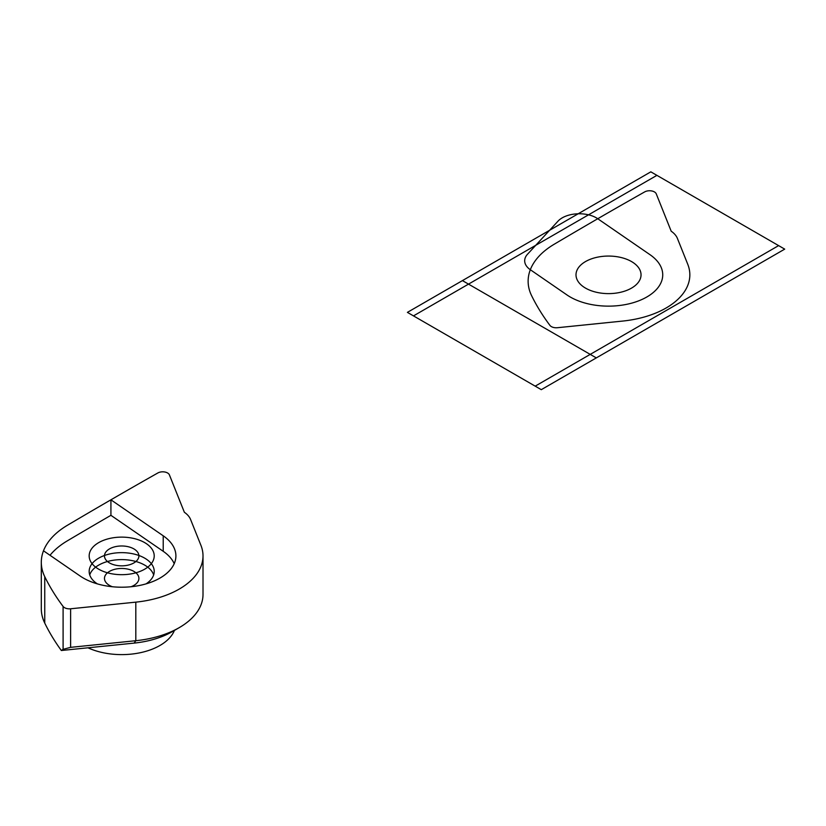 <?xml version="1.0" encoding="UTF-8"?>
<svg xmlns="http://www.w3.org/2000/svg" width="826" height="826" viewBox="0 0 826 826"><rect width="100%" height="100%" fill="white"/><g stroke="black" fill="none" stroke-linecap="round" stroke-linejoin="round"><path stroke-width="1.24" d="M174.214 563.673A54.206 31.295 0 0 0 163.218 551.303L110.921 515.321A5421.121 3129.859 0 0 0 67.34 540.844A91.738 52.967 0 0 0 50.014 555.278M43.489 550.797L80.163 576.032A54.206 31.295 0 0 0 156.537 579.883A54.206 31.295 0 0 0 163.218 535.795L110.921 499.813A5421.121 3129.859 0 0 1 157.89 472.947A6.887 3.975 0 0 1 164.642 471.976A6.887 3.975 0 0 1 169.413 474.898L184.363 512.275A29.819 17.212 0 0 1 190.579 519.471L200.924 545.346L190.579 519.471A29.819 17.212 0 0 0 184.363 512.275L169.413 474.898A6.887 3.975 0 0 0 164.642 471.976A6.887 3.975 0 0 0 157.89 472.947A5421.121 3129.859 0 0 0 110.921 499.813A5421.121 3129.859 0 0 0 67.34 525.326A91.738 52.967 0 0 0 43.489 550.797A91.738 52.967 0 0 0 41.3 562.289A91.738 52.967 0 0 0 44.749 576.672A409.52 236.432 0 0 0 63.096 606.449A6.887 3.975 0 0 0 70.613 608.783L135.815 602.144A81.32 46.948 0 0 0 200.924 545.346A81.32 46.948 180 0 1 203.01 555.908A81.32 46.948 180 0 1 135.815 602.144L70.613 608.783A6.887 3.975 0 0 1 63.096 606.449A409.52 236.432 0 0 1 44.749 576.672A91.738 52.967 0 0 1 43.489 550.797L80.163 576.032A54.206 31.295 0 0 0 140.234 585.324A54.206 31.295 0 0 0 175.907 555.908A54.206 31.295 0 0 0 163.218 535.795L110.921 499.813L110.921 515.321M41.3 562.289L41.3 608.731A91.738 52.967 0 0 0 44.749 623.103A409.52 236.432 0 0 0 61.341 650.506L63.096 649.329L70.613 647.347L135.815 640.708A81.32 46.948 0 0 0 179.19 627.667A81.32 46.948 0 0 0 203.01 594.472L203.01 555.908M135.815 602.144L135.815 640.708L134.142 643.103A71.676 41.383 0 0 0 172.376 631.601L179.19 627.667M134.142 643.103L61.341 650.506M146.047 583.868A32.524 18.781 0 0 0 154.225 571.427A32.524 18.781 0 0 0 121.69 552.646A32.524 18.781 0 0 0 89.167 571.427A32.524 18.781 0 0 0 97.334 583.868M87.959 647.801A54.113 31.243 0 0 0 174.41 630.434M153.657 574.906A32.524 18.781 0 0 0 121.69 559.615A32.524 18.781 0 0 0 89.735 574.906M131.045 586.739A17.212 9.933 0 0 0 138.902 578.396A17.212 9.933 0 0 0 121.69 568.464A17.212 9.933 0 0 0 104.479 578.396A17.212 9.933 0 0 0 109.517 585.428A17.212 9.933 0 0 0 112.346 586.739M656.907 175.349L778.619 245.611L590.218 354.385L468.507 284.123L656.907 175.349L650.826 171.839L407.404 312.373L541.288 389.665L784.7 249.132L778.619 245.611M622.639 321.077A81.32 46.948 0 0 0 687.759 264.279L677.403 238.404A29.819 17.212 0 0 0 671.197 231.208L656.247 193.821A6.887 3.975 0 0 0 651.466 190.909A6.887 3.975 0 0 0 644.724 191.88A5421.121 3129.859 0 0 0 597.756 218.735A5421.121 3129.859 0 0 0 554.174 244.259A91.738 52.967 0 0 0 530.323 269.72A91.738 52.967 0 0 0 531.572 295.605A409.52 236.432 0 0 0 549.93 325.382A6.887 3.975 0 0 0 557.436 327.715L622.639 321.077M650.052 254.728L597.756 218.735A24.099 13.908 0 0 0 558.025 221.141L527.504 254.243A24.099 13.908 0 0 0 530.323 269.72L566.997 294.965A54.206 31.295 0 0 0 643.371 298.816A54.206 31.295 0 0 0 650.052 254.728M633.439 262.771A32.524 18.781 0 0 0 577.963 268.419A32.524 18.781 0 0 0 614.172 293.333A32.524 18.781 0 0 0 633.439 262.771M596.3 357.895L590.218 354.385L535.196 386.145M413.496 315.883L468.507 284.123L462.426 280.603M109.517 562.94A17.212 9.933 0 0 0 138.314 558.479A17.212 9.933 0 0 0 117.24 546.316A17.212 9.933 0 0 0 109.517 562.94M146.615 543.838A32.524 18.781 0 0 0 91.128 549.486A32.524 18.781 0 0 0 127.338 574.4A32.524 18.781 0 0 0 146.615 543.838M44.749 623.103L44.749 576.672M63.096 649.329L63.096 606.449M70.613 647.347L70.613 608.783M163.218 551.303L163.218 535.795"/></g></svg>
